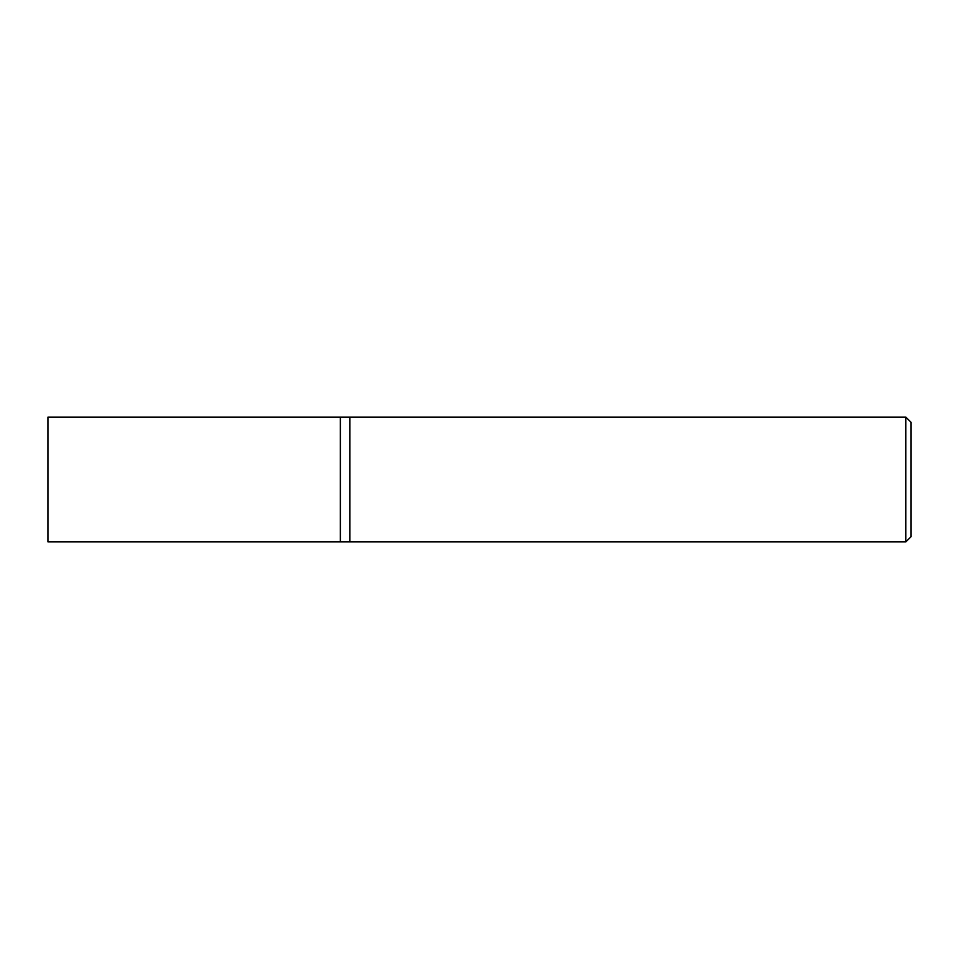 <?xml version="1.0" encoding="UTF-8"?>
<svg xmlns="http://www.w3.org/2000/svg" width="959" height="959" viewBox="0 0 959 959"><rect width="100%" height="100%" fill="white"/><g stroke="black" fill="none" stroke-linecap="round" stroke-linejoin="round"><path stroke-width="1.44" d="M905.847 417.105L905.847 541.895L349.831 541.895L349.831 417.105L340.361 417.105L340.361 541.895L47.95 541.895L47.95 417.105L340.361 417.105L340.361 541.895L349.831 541.895L349.831 417.105L905.847 417.105L911.05 422.308L911.05 536.692L905.847 541.895"/></g></svg>
